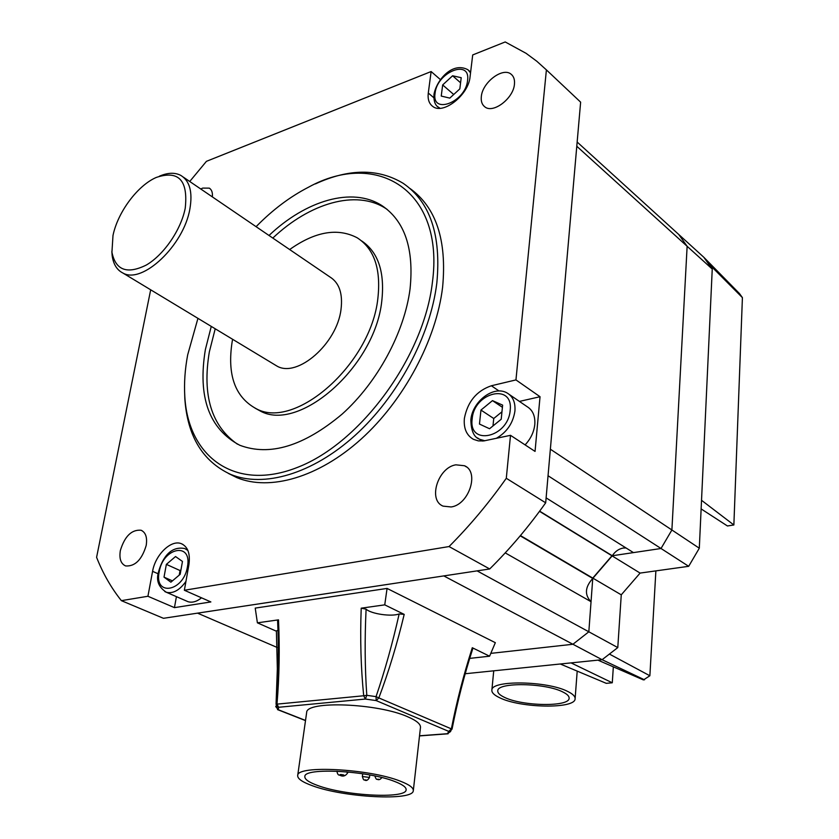 <?xml version="1.0" encoding="UTF-8"?>
<svg xmlns="http://www.w3.org/2000/svg" width="839" height="839" viewBox="0 0 839 839"><rect width="100%" height="100%" fill="white"/><g stroke="black" fill="none" stroke-linecap="round" stroke-linejoin="round"><path stroke-width="1.26" d="M504.438 697.335C522.152 706.27 569.356 707.109 569.115 698.258C569.303 696.255 567.279 694.199 563.053 692.091C545.728 682.831 497.076 682.044 497.779 690.833C497.579 692.972 499.803 695.143 504.438 697.335M568.087 691.64C547.919 680.807 490.993 679.894 491.864 690.14C491.633 692.647 494.244 695.195 499.698 697.754C520.39 708.158 575.334 709.144 575.103 698.803C575.313 696.475 572.974 694.094 568.087 691.64M701.53 500.296L733.863 524.973L742.41 297.635L707.717 262.733L712.248 269.046L687.131 246.278L671.892 529.986L661.027 548.496L611.956 555.806L592.774 578.081L588.831 631.798L572.932 644.258L490.794 653.371L572.932 644.258L588.831 631.798L591.044 601.71C584.395 594.882 584.961 587.122 592.754 578.438L612.281 555.754C615.123 551.433 618.773 548.863 623.22 548.045L626.041 547.961M701.131 508.916L727.434 525.969L733.863 524.973M577.159 142.032L678.699 234.427L687.131 246.278L678.699 234.427L703.795 257.248L739.463 293.545L742.41 297.635M655.878 570.887L649.868 675.762L643.44 679.926L597.903 660.136L571.065 662.894L612.281 682.778L613.34 666.848M649.868 675.762L609.408 654.063L602.108 659.706L443.81 575.911L197.543 613.152L277.111 647.446M612.281 682.778L606.261 683.334L560.274 663.995L465.226 673.738M703.795 257.248L707.717 262.733M712.248 269.046L699.307 548.213L671.892 529.986L687.131 246.278L576.792 146.269L550.363 449.201L671.892 529.986L661.027 548.496L688.683 566.315L640.105 573.079L539.519 511.339M699.307 548.213L688.683 566.315M640.105 573.079L621.259 594.83L520.442 535.565M621.259 594.83L617.787 647.582L477.097 570.877M617.787 647.582L609.408 654.063M560.274 663.995L571.065 662.894M644.52 679.821L602.108 659.706L597.903 660.136M312.486 785.765C302.26 782.084 297.331 778.644 297.709 775.435C296.849 764.979 369.758 768.797 400.329 781.172C409.359 784.654 413.679 787.852 413.291 790.747C413.061 801.235 343.906 797.543 312.486 785.765M413.333 790.432L420.454 727.612C420.895 724.246 416.689 720.659 407.848 716.831C377.928 703.229 306.067 700.45 306.654 712.51L306.602 712.909M394.666 781.466C402.647 784.528 406.464 787.339 406.118 789.898C405.971 799.085 345.186 795.844 317.687 785.493C308.794 782.284 304.515 779.274 304.851 776.474C304.148 767.318 367.818 770.653 394.666 781.466M546.116 497.873L633.445 552.607L661.027 548.496L548.056 475.744M472.294 647.729L472.86 648.379C464.47 674.294 457.538 701.184 452.064 729.039L451.372 728.871C456.584 702.075 463.558 675.028 472.294 647.729L489.588 656.203L495.335 642.684L387.073 588.422L255.224 608.097L257.395 622.832L278.506 619.853C279.817 648.725 279.314 676.811 276.985 704.131L276.157 704.089M520.222 535.827L592.754 578.438M612.281 555.754L539.655 511.15M591.044 601.71L505.225 552.88M489.588 656.203L469.714 658.384M361.21 608.181L366.098 609.156C364.65 639.035 364.871 667.76 366.79 695.321L363.696 695.762C360.885 667.771 360.057 638.584 361.21 608.181L384.744 604.856L404.199 614.389C397.141 643.901 388.688 671.745 378.84 697.922L376.05 696.643C384.912 670.623 392.61 643.052 399.154 613.928L404.199 614.389M384.744 604.856L387.073 588.422M276.409 631.222L257.395 622.832M276.052 704.267L277.342 668.788L276.388 630.876L277.866 630.351M419.521 735.782L447.449 733.706L448.781 731.398L376.166 700.586L365.374 699.055L278.653 707.277L276.985 706.553L276.062 704.068C278.422 675.678 278.926 647.771 277.583 620.346L278.506 619.853M366.098 609.156C371.09 613.938 391.729 616.917 399.154 613.928M450.616 731.094L448.781 731.398L451.372 728.871L378.84 697.922L376.166 700.586L376.05 696.643L366.79 695.321L365.374 699.055L363.696 695.762L276.985 704.131L278.653 707.277L278.307 709.742L275.737 706.595M450.637 731.493L447.449 733.706L450.763 731M186.478 601.018L188.051 601.71C192.257 602.947 196.746 601.657 201.538 597.829M164.014 577.138L170.883 582.182L180.165 574.327L182.472 561.448L175.54 556.54L166.363 564.374L164.014 577.138L172.425 580.871M180.983 569.765L180.049 570.551L179.231 575.114M180.049 570.551L166.363 564.374M525.099 444.89C530.72 438.839 533.961 432.033 534.8 424.461C535.345 416.039 532.744 410.093 527.028 406.611L509.304 394.487M479.468 424.062L489.546 428.739L501.208 419.248L502.634 405.132L492.472 400.623L480.957 410.072L479.468 424.062M501.963 411.802L493.741 418.504L492.975 425.95M493.741 418.504L480.957 410.072M502.414 407.314L492.472 400.623M441.241 96.066L449.788 98.111L459.824 88.903L461.209 77.691L452.599 75.772L442.667 84.938L441.241 96.066M453.721 94.503L442.667 84.938M460.58 82.778L452.599 75.772M255.014 408.111L260.027 410.879C298.894 433.05 374.939 366.8 381.766 301.201C384.975 272.182 378.263 252.078 361.609 240.898M232.613 339.292L232.172 341.62C227.033 374.718 234.962 397.036 255.958 408.562C294.783 430.711 370.932 364.231 377.854 298.506C381.137 269.046 374.246 248.805 357.183 237.783C337.614 227.589 315.107 231.512 289.665 249.54M211.271 326.402L205.377 349.559C197.574 397.015 209.037 428.907 239.755 445.247C269.759 456.542 303.907 446.138 342.197 414.057C377.466 382.353 404.419 332.548 410.051 288.983C414.162 248.711 404.755 220.898 381.839 205.555C352.275 186.489 305.878 200.437 269.004 235.476M387.157 209.404L385.615 208.387C356.03 189.299 309.643 203.143 272.811 238.066M215.214 328.783L209.341 351.898C202.084 395.263 211.459 426.034 237.447 444.188M197.941 318.348L187.695 354.792C184.989 369.181 184.014 382.941 184.79 396.081C187.873 456.636 234.972 492.315 297.803 467.26C360.55 442.982 423.842 356.984 432.4 282.365C444.838 190.264 376.868 149.499 308.637 187.139C290.095 196.672 272.57 209.844 256.094 226.677M315.433 183.898C348.961 168.492 378.211 168.303 403.171 183.311C430.134 201.874 441.345 235.109 436.825 283.037C430.407 335.841 397.885 396.658 355.054 435.431C312.171 474.213 263.509 487.973 230.631 474.381C202.639 461.398 187.37 436.102 184.811 398.473L184.549 389.957M228.292 473.374L236.871 477.632C269.78 491.255 318.401 477.632 361.19 439.049C403.916 400.465 436.29 339.889 442.604 287.242C447.009 240.279 436.144 207.369 410.019 188.502M510.511 435.326L535.051 451.413L540.033 396.721L515.954 379.91L491.381 385.762C476.583 390.848 467.585 401.745 464.376 418.441C463.527 428.425 466.557 435.389 473.458 439.332L478.314 440.884L483.746 440.936L510.511 435.326L506.295 478.282C488.738 503.127 469.651 525.885 449.054 546.556L184.37 590.257L188.89 564.836C190.443 553.698 187.884 546.629 181.224 543.641C171.062 539.435 155.309 554.789 152.583 571.328L147.926 596.267L121.372 600.651C111.168 587.835 102.903 573.394 96.59 557.327L150.684 289.801M212.351 196.892C212.749 192.582 211.732 189.666 209.289 188.135L202.723 188.093L200.783 189.006M481.324 96.642C480.852 101.204 481.985 104.581 484.711 106.752C492.892 114.062 513.531 98.509 514.454 84.12C514.863 79.705 513.772 76.433 511.203 74.293C502.939 66.763 482.352 82.316 481.324 96.642M455.85 464.827C437.906 467.512 427.68 500.285 443.128 506.137L451.141 506.966C469.085 504.679 479.635 471.738 464.502 465.739L455.85 464.827M146.196 545.465C147.423 537.432 145.692 532.346 141.004 530.227C131.597 529.493 124.717 536.247 120.365 550.489C119.054 558.659 120.816 563.808 125.661 565.947C135.069 566.545 141.906 559.718 146.196 545.465M515.954 379.91L546.399 69.889L536.824 61.268L526.074 53.318L505.214 41.95L472.703 54.944L470.071 76.758C468.623 95.122 442.824 115.195 432.567 106.28C429.002 103.512 427.575 99.096 428.289 93.035L431.131 71.546L206.436 161.329L189.729 181.486M121.372 600.651L163.437 618.301L489.703 568.968C509.902 548.979 528.57 526.923 545.686 502.813L580.63 102.159L575.774 97.576M440.444 79.632L431.131 71.546M545.686 502.813L506.295 478.282M580.63 102.159L546.399 69.889M176.421 596.644L174.449 607.635L210.872 601.941L184.37 590.257M174.449 607.635L147.926 596.267M489.703 568.968L449.054 546.556M540.033 396.721L519.435 401.409M112.992 235.497L111.933 252.256C115.614 270.252 127.056 274.531 146.259 265.072C163.804 254.92 181.056 229.792 185.23 208.187C188.251 180.238 178.602 169.992 156.285 177.438C137.606 185.461 117.733 212.225 112.992 235.497M159.347 176.221C167.737 172.593 174.89 172.32 180.805 175.403C189.74 180.867 192.771 192.026 189.887 208.901C183.846 245.397 142.294 284.505 122.934 273.042C116.894 270.022 113.307 264.17 112.153 255.507L111.849 251.522M274.038 364.325L276.985 366.098C297.384 378.169 337.047 343.686 341.012 309.413C342.941 293.566 339.229 282.733 329.853 276.922L183.363 177.144M276.377 705.714L275.874 706.218L278.307 709.742L305.532 720.439M305.501 720.596L277.499 709.595M448.099 733.789L419.51 735.908M361.19 773.548L365.898 774.292M346.234 771.796L347.713 772.813C345.511 776.148 342.826 776.924 339.659 775.131C338.306 775.299 337.414 774.04 336.984 771.366L337.1 771.198M343.759 774.974C340.54 774.303 339.344 774.376 340.162 775.184C343.371 775.855 344.567 775.781 343.759 774.974M378.578 779.242L377.665 779.284L378.578 779.242M366.014 779.913L365.101 779.966L366.014 779.913M369.496 777.438C367.807 780.364 366.182 781.193 364.598 779.913C363.916 780.459 363.172 779.316 362.364 776.495L369.496 777.438L369.8 774.974M185.933 581.437C179.609 590.226 173.096 593.834 166.395 592.282L164.822 591.589M159.211 571.81C153.778 596.781 183.521 591.988 187.443 566.786C192.456 541.595 162.997 547.332 159.211 571.81M188.051 601.71L166.395 592.282C158.655 587.29 156.002 580.609 158.435 572.24C161.885 559.435 169.793 545.581 184.769 548.549L187.894 550.447M484.837 440.769L479.593 439.258C473.972 437.297 471.057 430.795 470.857 419.773C472.284 401.745 493.552 384.807 507.238 393.061C512.954 396.532 515.513 402.531 514.926 411.037C513.059 423.192 506.829 432.305 496.248 438.357M482.415 441.062L477.433 437.885M472.189 418.86C468.078 446.327 508.203 437.937 510.185 410.323C513.594 382.647 474.066 392.149 472.189 418.86M440.056 108.273L437.465 106.532M435.084 93.16C431.309 115.184 465.572 102.316 467.564 80.554C470.826 58.489 436.993 72.039 435.084 93.16M439.542 108.283L438.398 107.319C435.032 105.127 433.564 100.785 433.983 94.283C436.626 80.03 452.462 61.216 468.036 69.815L470.543 72.878M158.183 573.813L152.583 571.328M433.826 97.733L428.289 93.035M499.016 390.974L491.381 385.762M491.864 690.14L493.731 670.812M575.124 698.572L577.201 671.106M297.709 775.435L306.654 712.51M450.26 731.272L452.064 729.039M360.172 773.401L366.57 774.397M347.724 772.782L347.828 771.943M374.886 775.981C375.757 778.665 376.512 779.746 377.141 779.232C378.672 780.207 380.245 779.651 381.85 777.575M362.364 776.495L362.647 774.271M186.289 549.262L187.653 549.891M468.928 70.602L470.627 72.123M260.027 410.879L255.958 408.562M385.615 208.387L381.839 205.555M184.79 396.081L184.811 398.473M230.631 474.381L236.871 477.632M209.939 188.576L209.289 188.135M142.148 530.751L141.004 530.227M466.432 466.924L464.502 465.739M512.01 75.028L511.203 74.293M182.933 544.438L181.224 543.641M111.933 252.256L112.153 255.507M122.934 273.042L276.985 366.098"/></g></svg>
